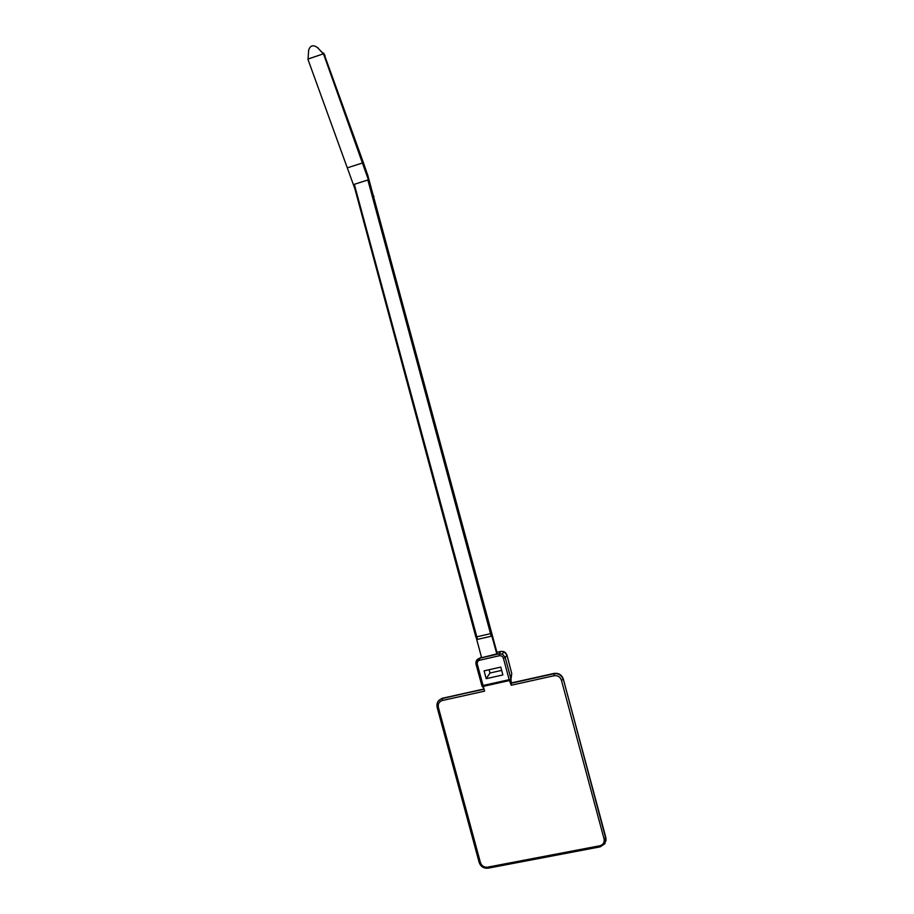 <?xml version="1.0" encoding="UTF-8"?>
<svg xmlns="http://www.w3.org/2000/svg" width="914" height="914" viewBox="0 0 914 914"><rect width="100%" height="100%" fill="white"/><g stroke="black" fill="none" stroke-linecap="round" stroke-linejoin="round"><path stroke-width="1.37" d="M509.818 679.993L511.075 679.205L510.915 682.061L509.692 679.548L509.406 680.553L483.323 686.357L481.861 685.888L483.814 688.242M481.804 685.409L476.023 664.261L477.314 664.215L483.06 685.5L509.178 679.685L509.406 680.553M500.769 667.094L484.089 670.865L486.202 678.679L502.883 674.932L500.769 667.094M501.66 670.396L489.973 673.024L489.139 669.722M481.472 657.109L479.53 658.251L497.296 653.784M511.314 677.148L511.737 673.561L506.962 655.087L505.225 657.543L503.42 658.297L509.178 679.685L511.223 685.237L511.349 682.918M476.308 660.902L479.53 658.251L479.656 660.216L499.273 655.761L499.09 653.83M509.692 679.548L510.983 678.908L505.225 657.543L502.586 654.253L499.113 653.796L500.952 651.385L496.908 652.31M491.138 633.493L475.863 637.069L354.803 188.524L354.324 184.297L367.862 179.989L370.067 184.434L491.138 633.493L496.93 654.321L499.113 653.796L479.507 658.286C476.697 659.28 475.531 661.268 476.023 664.261L476.068 664.158M506.962 655.087L504.025 651.659M502.22 654.058L504.002 651.648L501.066 651.362M511.749 673.515L506.939 655.018M308.064 59.01L323.465 53.812L370.067 184.434L367.531 174.357L492.132 635.87M481.655 657.794L354.803 188.535M491.641 634.682L491.229 636.224L477.519 639.389L475.897 637.092M307.881 59.17L354.815 188.604M511.532 682.872L511.143 681.41M442.399 700.49C439.12 701.586 437.783 703.883 438.377 707.379L437.178 707.287C436.412 703.14 437.92 700.284 441.691 698.696L442.296 698.536L442.399 700.49L484.603 691.144L483.312 686.357M489.973 673.024L486.202 678.679M324.561 55.343L367.382 174.266L363.109 161.847L362.927 162.829L347.8 167.696M323.465 53.812L323.784 53.138L323.156 53.195M322.973 53.252L317.169 47.334C312.965 44.592 310.109 45.574 308.624 50.281L308.087 59.079L323.316 53.846L317.615 47.699M318.518 48.442L317.169 47.334M323.385 53.583L322.791 53.103M325.018 55.423L323.99 54.577M510.983 678.908L511.737 673.561M481.895 685.706L483.186 685.946M499.273 655.761C501.295 655.498 502.677 656.355 503.42 658.297M477.314 664.215C476.971 662.193 477.748 660.856 479.656 660.216M354.324 184.297L477.519 639.389M367.325 174.243L370.067 184.434M367.862 179.989L491.229 636.224M363.087 161.801L324.573 55.32M373.986 196.396L373.289 195.71M368.148 176.619L497.307 653.818L368.079 176.402M604.051 838.926L605.856 837.555L563.332 679.159L605.765 838.024L604.965 843.633L600.292 846.821L599.778 845.781C603.206 844.764 604.634 842.48 604.051 838.926L561.436 680.233C560.145 676.806 557.7 675.309 554.09 675.732L511.223 685.237M605.936 841.04L605.811 837.373M563.298 679.045L563.332 679.159C561.687 674.806 558.58 672.898 553.987 673.447L511.223 682.952L553.998 673.435C558.58 672.853 561.687 674.738 563.344 679.102L606.108 839.726M438.377 707.379L480.433 862.61L479.176 862.29M511.029 683.272L553.85 673.767C558.431 673.218 561.55 675.115 563.195 679.479L561.436 680.233M480.433 862.61C481.689 865.958 484.066 867.477 487.55 867.169L599.778 845.781M487.55 867.169L488.167 868.163L600.201 846.844M554.09 675.732L554.101 673.424M442.707 698.159L484.089 689.247M488.042 868.186C483.689 868.551 480.73 866.643 479.164 862.439L437.143 707.39C436.378 703.232 437.897 700.33 441.691 698.696L484.02 688.985L441.942 698.365L438.309 701.118M323.773 53.161L324.173 54.257L323.784 53.138M502.586 654.275L499.09 653.818M505.373 652.516L506.973 655.052"/></g></svg>
